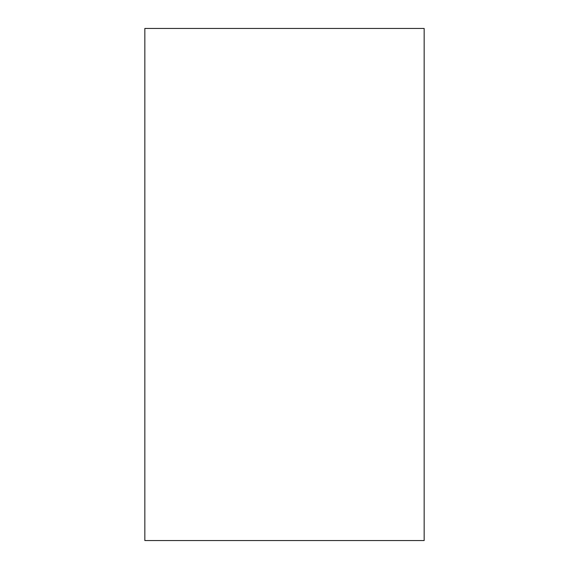 <?xml version="1.0" encoding="UTF-8"?>
<svg xmlns="http://www.w3.org/2000/svg" width="569" height="569" viewBox="0 0 569 569"><rect width="100%" height="100%" fill="white"/><g stroke="black" fill="none" stroke-linecap="round" stroke-linejoin="round"><path stroke-width="0.85" d="M144.839 540.55L424.161 540.55L424.161 28.45L144.839 28.45L144.839 540.55"/></g></svg>
